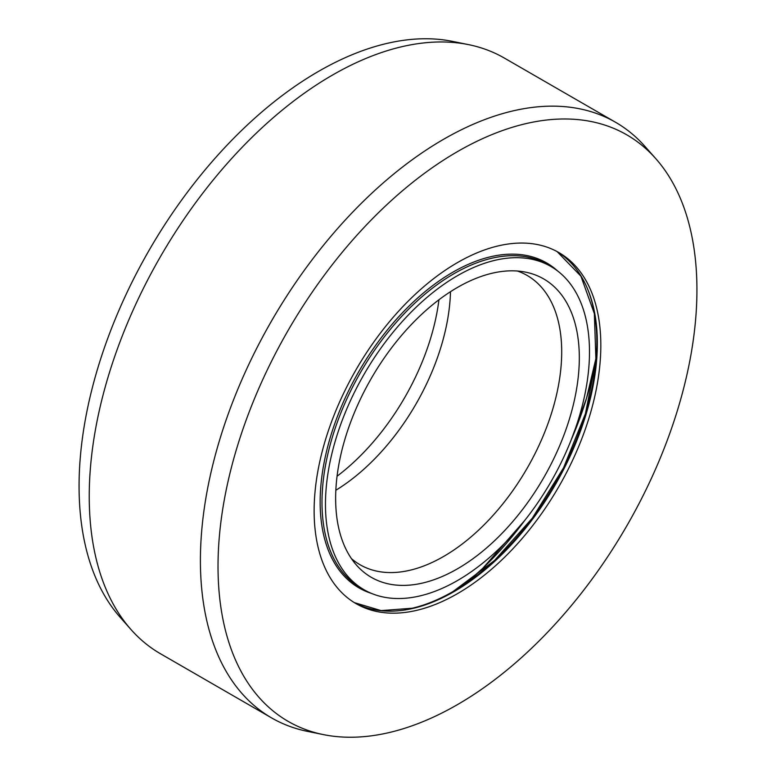 <?xml version="1.0" encoding="UTF-8"?>
<svg xmlns="http://www.w3.org/2000/svg" width="776" height="776" viewBox="0 0 776 776"><rect width="100%" height="100%" fill="white"/><g stroke="black" fill="none" stroke-linecap="round" stroke-linejoin="round"><path stroke-width="1.16" d="M438.944 299.769A172.301 99.483 -60 0 1 395.721 412.153A172.301 99.483 120 0 1 337.056 476.231M450.478 291.698A167.044 96.437 -60 0 1 409.379 414.937A167.044 96.437 120 0 1 335.843 490.257M351.441 558.613A167.044 96.437 120 0 0 360.064 564.753A167.044 96.437 120 0 0 443.581 556.479A167.044 96.437 120 0 0 503.178 503.449A167.044 96.437 120 0 0 527.098 275.431A167.044 96.437 120 0 0 517.476 271.028M457.481 568.798A172.301 99.483 -60 0 1 356.562 565.209A172.301 99.483 -60 0 1 349.86 424.278A172.301 99.483 -60 0 1 457.481 287.43A172.301 99.483 120 0 1 525.75 272.172A172.301 99.483 120 0 1 573.968 402.084A172.301 99.483 120 0 1 457.481 568.798M550.824 266.43A186.696 107.786 120 0 1 579.439 416.033A186.696 107.786 120 0 1 457.481 580.545A186.696 107.786 -60 0 1 364.138 589.789A186.696 107.786 -60 0 1 335.513 440.196A186.696 107.786 -60 0 1 457.481 275.684A186.696 107.786 120 0 1 550.824 266.43L547.352 264.432A186.696 107.786 120 0 0 454.009 273.676A186.696 107.786 -60 0 0 332.041 438.188A186.696 107.786 -60 0 0 360.656 587.791L364.138 589.789M615.533 122.259L504.371 58.074A343.904 198.559 120 0 0 468.675 44.659A343.904 198.559 120 0 0 332.419 75.107A343.904 198.559 -60 0 0 117.622 348.259A343.904 198.559 -60 0 0 130.999 629.54A343.904 198.559 -60 0 0 160.467 653.741L271.629 717.926A343.904 198.559 -60 0 1 218.919 442.349A343.904 198.559 -60 0 1 443.581 139.292A343.904 198.559 120 0 1 615.533 122.259A343.904 198.559 120 0 1 645.002 146.46L655.807 158.673A338.637 195.513 120 0 0 457.481 151.611A338.637 195.513 -60 0 0 228.532 479.277A338.637 195.513 -60 0 0 323.311 734.591L307.325 731.341A343.904 198.559 -60 0 1 271.629 717.926M130.999 629.54L120.193 617.327A338.637 195.513 -60 0 1 107.02 340.354A338.637 195.513 -60 0 1 318.519 71.392A338.637 195.513 120 0 1 452.689 41.409L468.675 44.659M457.481 593.64A202.73 117.04 120 0 0 589.915 414.995A202.73 117.04 120 0 0 558.836 252.549A202.73 117.04 120 0 0 457.481 262.589A202.73 117.04 -60 0 0 325.047 441.234A202.73 117.04 -60 0 0 356.116 603.679A202.73 117.04 -60 0 0 457.481 593.64M323.311 734.591A338.637 195.513 -60 0 0 457.481 704.608A338.637 195.513 120 0 0 668.98 435.646A338.637 195.513 120 0 0 655.807 158.673M371.5 593.417A187.627 108.33 -60 0 1 359.007 371.258A187.627 108.33 -60 0 1 557.653 270.999M465.115 583.959A240.405 138.797 120 0 0 483.128 567.954A240.405 138.797 -60 0 0 524.673 520.531M596.269 356.805A240.405 138.797 -60 0 1 571.107 440.089M453.281 591.448A203.661 117.583 120 0 0 586.937 287.411M417.013 607.385A202.73 117.04 -60 0 1 354.399 602.651L381.132 610.605L412.201 608.229C425.471 605.135 439.08 599.567 453.019 591.535L494.419 560.592L532.375 518.106L563.599 467.715L585.414 413.744L595.949 360.85L594.348 313.63L580.923 276.178L557.081 251.57A202.73 117.04 -60 0 1 585.967 414.568A202.73 117.04 -60 0 1 454.009 591.632A202.73 117.04 120 0 1 417.013 607.385M465.319 583.824L482.817 568.274L524.77 520.405M571.049 440.254L586.491 398.408L596.249 357.047"/></g></svg>
